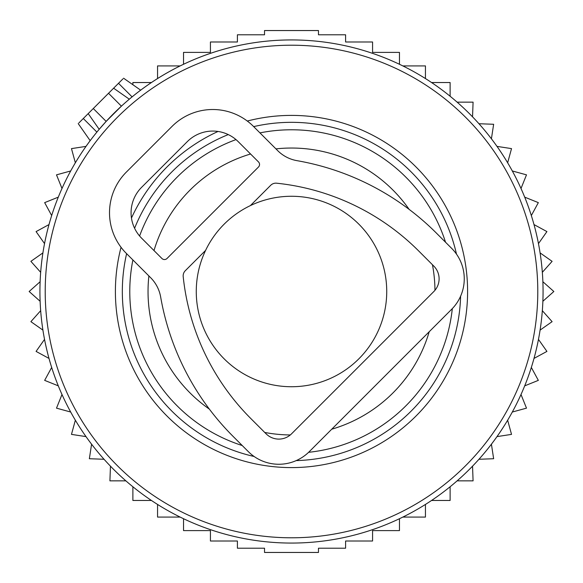 <?xml version="1.0" encoding="UTF-8"?>
<svg xmlns="http://www.w3.org/2000/svg" width="583" height="583" viewBox="0 0 583 583"><rect width="100%" height="100%" fill="white"/><g stroke="black" fill="none" stroke-linecap="round" stroke-linejoin="round"><path stroke-width="0.87" d="M78.902 122.918L113.612 88.201L123.035 94.803M122.918 78.902L113.612 88.201L129.309 99.19L126.948 101.209M362.327 50.109A251.572 251.572 0 0 0 50.109 220.673A251.572 251.572 0 0 0 220.673 532.891A251.572 251.572 0 0 0 532.891 362.327A251.572 251.572 0 0 0 129.309 99.19A251.572 251.572 0 0 1 362.327 50.109M337.032 136.32A161.724 161.724 0 0 0 259.945 132.888A161.724 161.724 0 0 1 445.536 242.236A161.724 161.724 0 0 0 337.032 136.32M235.998 139.599A161.724 161.724 0 0 0 139.599 235.998A161.724 161.724 0 0 1 235.998 139.599M132.888 259.945A161.724 161.724 0 0 0 242.236 445.536A161.724 161.724 0 0 1 132.888 259.945M308.618 452.313A161.724 161.724 0 0 0 452.313 308.618A161.724 161.724 0 0 1 308.618 452.313M88.201 113.612L99.19 129.309L106.157 121.402L121.402 106.157L108.533 93.287M386.733 291.5A95.233 95.233 0 0 0 291.5 196.267A95.233 95.233 0 0 0 196.267 291.5A95.233 95.233 0 0 0 291.5 386.733A95.233 95.233 0 0 0 386.733 291.5M151.434 500.469L132.88 500.469L132.88 486.761M125.877 480.851L109.917 480.851L110.457 466.167M104.044 459.266L89.359 458.726L91.582 444.202M86 436.609L71.476 434.386L75.353 420.212M70.681 412.028L56.507 408.151L61.987 394.516M58.293 385.851L44.658 380.371L51.668 367.458M48.994 358.421L36.08 351.411L44.534 339.386M42.909 330.102L30.892 321.656L40.664 310.681M40.125 301.273L29.15 291.5L40.125 281.727M40.664 272.319L30.892 261.344L42.909 252.898M44.534 243.614L36.08 231.589L48.994 224.579M51.668 215.542L44.658 202.629L58.293 197.149M61.987 188.484L56.507 174.849L70.681 170.972M75.353 162.788L71.476 148.614L86 146.391M157.556 78.552L157.556 65.915L180.147 65.915M183.536 64.276L183.536 52.39L210.427 52.39L210.427 41.991L237.405 41.991L237.405 34.791L264.529 34.791L264.529 30.542L318.471 30.542L318.471 34.791L345.595 34.791L345.595 41.991L372.573 41.991L372.573 52.39L399.464 52.39L399.464 64.276M402.853 65.915L425.444 65.915L425.444 78.552M180.147 517.085L157.556 517.085L157.556 504.448M399.464 518.724L399.464 530.61L372.573 530.61L372.573 541.009L345.595 541.009L345.595 548.209L318.471 548.209L318.471 552.458L264.529 552.458L264.529 548.209L237.405 548.209L237.405 541.009L210.427 541.009L210.427 530.61L183.536 530.61L183.536 518.724M402.853 517.085L425.444 517.085L425.444 504.448M431.566 500.469L450.12 500.469L450.12 486.761M457.123 480.851L473.083 480.851L472.543 466.167M478.956 459.266L493.641 458.726L491.418 444.202M497 436.609L511.524 434.386L507.647 420.212M512.319 412.028L526.493 408.151L521.013 394.516M524.707 385.851L538.342 380.371L531.332 367.458M534.006 358.421L546.92 351.411L538.466 339.386M540.091 330.102L552.108 321.656L542.336 310.681M542.875 301.273L553.85 291.5L542.875 281.727M542.336 272.319L552.108 261.344L540.091 252.898M538.466 243.614L546.92 231.589L534.006 224.579M531.332 215.542L538.342 202.629L524.707 197.149M521.013 188.484L526.493 174.849L512.319 170.972M507.647 162.788L511.524 148.614L497 146.391M491.418 138.798L493.641 124.274L478.956 123.734M472.543 116.833L473.083 102.149L457.123 102.149M450.12 96.239L450.12 82.531L431.566 82.531M151.434 82.531L132.88 82.531L132.88 84.724M150.662 277.719L126.351 253.408A57.498 57.498 0 0 1 126.351 172.094L172.094 126.351A57.498 57.498 0 0 1 253.408 126.351L277.719 150.662A35.942 35.942 0 0 0 296.951 160.653A260.557 260.557 0 0 1 436.383 233.083L451.628 248.329A43.127 43.127 0 0 1 451.628 309.318L309.318 451.628A43.127 43.127 0 0 1 248.329 451.628L233.083 436.383A260.557 260.557 0 0 1 160.653 296.951A36.168 36.168 0 0 0 150.662 277.719M205.58 250.42L185.263 270.738A7.28 7.28 0 0 0 183.193 276.568A235.401 235.401 0 0 0 250.872 418.594L266.118 433.839A17.971 17.971 0 0 0 291.529 433.839L433.839 291.529A17.971 17.971 0 0 0 433.839 266.118L418.594 250.872A235.401 235.401 0 0 0 276.568 183.193A7.28 7.28 0 0 0 270.738 185.263L250.42 205.58M167.008 258.495L258.495 167.008A3.593 3.593 0 0 0 258.495 161.928L238.163 141.596A35.942 35.942 0 0 0 187.34 141.596L141.596 187.34A35.942 35.942 0 0 0 141.596 238.163L161.928 258.495A3.593 3.593 0 0 0 167.008 258.495M360.841 55.174A246.288 246.288 0 0 0 55.174 222.159A246.288 246.288 0 0 0 222.159 527.826A246.288 246.288 0 0 0 527.826 360.841A246.288 246.288 0 0 0 360.841 55.174M247.294 121.038A176.095 176.095 0 0 1 460.475 341.077A176.095 176.095 0 0 1 241.923 460.475A176.095 176.095 0 0 1 121.038 247.294M131.459 218.027A176.095 176.095 0 0 1 218.027 131.459M456.496 254.144A169.172 169.172 0 0 0 253.671 126.613M228.259 134.593A169.172 169.172 0 0 0 134.593 228.259M126.613 253.671A169.172 169.172 0 0 0 254.144 456.496M296.186 460.606A169.172 169.172 0 0 0 460.606 296.186M409.135 209.377A143.469 143.469 0 0 0 275.941 148.884M250.566 153.999A143.469 143.469 0 0 0 153.999 250.566M148.884 275.941A143.469 143.469 0 0 0 209.377 409.135M264.726 432.448A143.469 143.469 0 0 0 290.298 434.962M331.734 429.205A143.469 143.469 0 0 0 429.205 331.734M434.962 290.298A143.469 143.469 0 0 0 432.448 264.726M83.303 118.517L96.88 132.093M118.517 83.303L132.093 96.88M93.287 108.533L106.157 121.402M78.217 123.596L90.168 140.663M123.596 78.217L140.663 90.168"/></g></svg>
